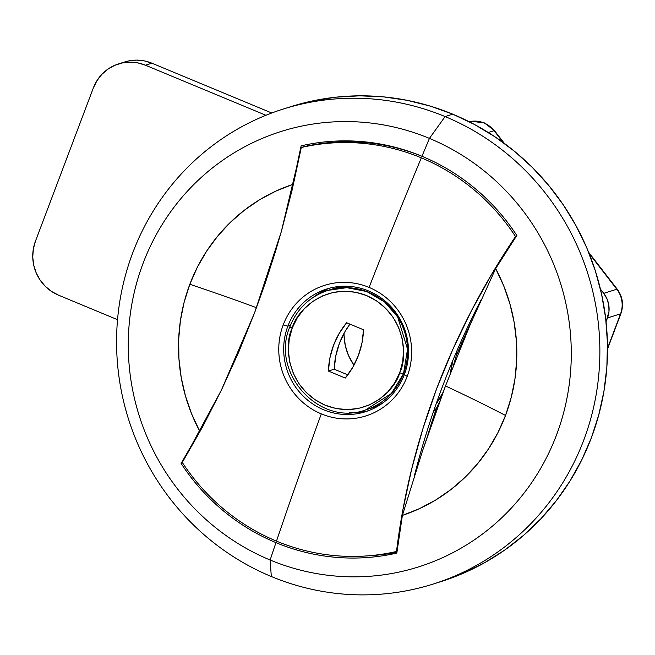 <?xml version="1.0" encoding="UTF-8"?>
<svg xmlns="http://www.w3.org/2000/svg" width="655" height="655" viewBox="0 0 655 655"><rect width="100%" height="100%" fill="white"/><g stroke="black" fill="none" stroke-linecap="round" stroke-linejoin="round"><path stroke-width="0.98" d="M436.508 408.008A99.626 96.359 72.5 0 1 433.323 411.987L436.508 408.008A836.23 808.859 -107.5 0 0 427.65 435.616L436.508 408.008L439.44 402.244L436.508 408.008M433.807 417.906L445.49 385.942A415.098 66.433 -159.3 0 1 505.513 415.458L497.947 432.611L488.589 448.781L477.552 463.765L464.968 477.397L450.984 489.514L435.772 499.962L419.511 508.624L402.399 515.395L422.614 450.583L445.49 385.942L470.323 324.348L495.663 268.583A174.336 168.63 72.5 0 1 505.513 415.458A174.336 168.63 72.5 0 1 402.399 515.395L396.815 553.082A209.207 202.362 72.5 0 1 275.968 542.643A209.207 202.362 72.5 0 1 181.107 463.437L199.685 431.154L191.637 413.927L185.447 395.939L181.198 377.395L178.921 358.531L178.659 339.56L180.403 320.713L184.145 302.209L189.835 284.278A415.098 66.433 -159.3 0 1 256.498 307.686A415.098 66.433 20.7 0 0 189.835 284.278A174.336 168.63 72.5 0 1 292.949 184.342L301.12 145.844A209.207 202.362 72.5 0 1 421.967 156.283A209.207 202.362 72.5 0 1 516.828 235.481L495.663 268.583L516.828 235.481A209.207 202.362 72.5 0 0 421.967 156.283A1266.041 249.318 -67.4 0 1 429.434 138.393A228.3 220.825 72.5 0 1 556.472 435.1A228.3 220.825 72.5 0 1 270.122 560.017L271.317 576.523A249.056 240.901 -107.5 0 0 583.703 440.258A249.056 240.901 -107.5 0 0 445.122 116.574L429.434 138.393A228.3 220.825 -107.5 0 0 143.085 263.31A228.3 220.825 -107.5 0 0 270.122 560.017A1266.041 249.318 -67.4 0 1 275.968 542.643A1266.041 249.318 112.6 0 0 270.122 560.017A228.3 220.825 -107.5 0 0 556.472 435.1A228.3 220.825 -107.5 0 0 429.434 138.393A1266.041 249.318 112.6 0 0 421.967 156.283A209.207 202.362 72.5 0 0 301.12 145.844L292.466 188.583L292.949 184.342L275.837 191.113L259.577 199.775L244.364 210.222L230.38 222.34L217.796 235.972L206.759 250.955L197.401 267.125L189.835 284.278A174.336 168.63 72.5 0 0 199.685 431.154L181.107 463.437L182.639 462.962L181.107 463.437A209.207 202.362 72.5 0 0 275.968 542.643A209.207 202.362 72.5 0 0 396.815 553.082L402.399 515.395L422.614 450.583L433.807 417.906M202.968 426.176L199.685 431.154L202.968 426.176M396.905 552.353A209.207 202.362 72.5 0 1 370.697 555.604A209.207 202.362 -107.5 0 0 396.905 552.353M445.122 116.574A249.056 240.901 72.5 0 1 599.783 357.892A249.056 240.901 72.5 0 1 432.988 584.121A249.056 240.901 72.5 0 1 271.317 576.523A249.056 240.901 72.5 0 1 116.655 335.204A249.056 240.901 72.5 0 1 283.451 108.984A249.056 240.901 72.5 0 1 445.122 116.574L452.752 114.175L445.122 116.574A249.056 240.901 -107.5 0 0 132.736 252.846A249.056 240.901 -107.5 0 0 271.317 576.523L270.122 560.017A228.3 220.825 72.5 0 1 143.085 263.31A228.3 220.825 72.5 0 1 429.434 138.393L445.122 116.574M432.988 584.121L440.627 581.714A249.056 240.901 -107.5 0 0 607.422 355.493A249.056 240.901 -107.5 0 0 452.752 114.175L430.237 106.094L407.099 100.313L383.56 96.874L359.849 95.818L336.203 97.153L312.836 100.87L291.033 106.593M472.411 319.501A836.23 808.859 -107.5 0 0 456.167 355.984A99.626 96.359 72.5 0 0 456.404 352.038L456.167 355.984L472.411 319.493M456.167 355.984L453.579 364.991L456.167 355.984M307.842 144.419A830.188 803.014 72.5 0 1 307.604 145.885A830.188 803.014 -107.5 0 0 307.842 144.419M440.569 581.73L463.846 573.027L485.027 562.473L505.062 549.823L523.746 535.2L540.924 518.727L556.406 500.576L570.055 480.917L581.738 459.941L591.342 437.851L598.768 414.861L603.959 391.182L606.858 367.062L607.431 342.712L605.678 318.379L601.617 294.291L595.289 270.687L586.741 247.786L576.072 225.819L563.382 204.99L548.784 185.496L532.433 167.533L514.47 151.272L495.074 136.87L474.441 124.466L452.752 114.175A249.056 240.901 -107.5 0 0 291.082 106.577L283.451 108.984M398.993 148.317A203.165 196.516 -107.5 0 0 392.288 146.908M505.513 415.458A415.098 66.433 20.7 0 0 445.49 385.942L470.323 324.348L495.663 268.583L503.711 285.809L509.901 303.805L514.159 322.342L516.427 341.206L516.689 360.185L514.945 379.032L511.203 397.528L505.513 415.458M287.856 326.157A64.337 62.233 -107.5 0 0 323.66 409.776A64.337 62.233 -107.5 0 0 404.356 374.57L407.197 376.412A68.48 66.237 72.5 0 1 321.31 413.878A68.48 66.237 72.5 0 1 283.206 324.88L287.856 326.157L290.427 325.347L287.856 326.157A64.337 62.233 72.5 0 1 326.796 288.994A64.337 62.233 72.5 0 1 391.412 307.121A64.337 62.233 72.5 0 1 404.356 374.57A64.337 62.233 72.5 0 1 365.424 411.733A64.337 62.233 72.5 0 1 300.809 393.606A64.337 62.233 72.5 0 1 287.856 326.157L283.206 324.88A68.48 66.237 72.5 0 1 369.101 287.414A1266.041 249.318 -67.4 0 1 421.321 157.839A207.545 200.757 -107.5 0 0 301.3 147.506L281.339 231.534L254.648 312.631L238.862 351.792L221.431 390.036L202.567 426.921L182.295 462.438A207.545 200.757 -107.5 0 0 276.484 541.128A1266.041 249.318 -67.4 0 1 321.31 413.878A68.48 66.237 72.5 0 1 283.206 324.88A68.48 66.237 72.5 0 1 369.101 287.414A68.48 66.237 72.5 0 1 407.197 376.412A68.48 66.237 72.5 0 1 321.31 413.878A1266.041 249.318 112.6 0 0 276.484 541.128A207.545 200.757 -107.5 0 0 396.504 551.461L402.833 510.106L411.627 469.226L422.868 428.828L436.582 388.906L452.793 349.475L471.461 310.707L492.38 273.053L515.51 236.529A207.545 200.757 -107.5 0 0 421.321 157.839A1266.041 249.318 112.6 0 0 369.101 287.414A68.48 66.237 72.5 0 1 407.197 376.412L404.356 374.57A64.337 62.233 -107.5 0 0 368.56 290.951A64.337 62.233 -107.5 0 0 287.856 326.157M442.461 386.548A830.188 803.014 72.5 0 1 481.278 299.466A830.188 803.014 -107.5 0 0 442.461 386.548A830.188 803.014 -107.5 0 0 414.083 476.996A830.188 803.014 72.5 0 1 442.461 386.548M344.047 333.289A52.302 50.591 -107.5 0 0 353.962 365.203L348.403 355.272L345.283 345.512L344.063 335.344M349.647 412.634A64.337 62.233 -107.5 0 0 368.241 410.767M303.781 146.728L301.3 147.506L292.163 189.884L281.339 231.534L275.296 252.085L265.447 282.567L254.648 312.631L221.431 390.036L182.295 462.438A207.545 200.757 72.5 0 0 276.484 541.128A207.545 200.757 72.5 0 0 396.504 551.461C399.877 523.828 404.921 496.416 411.627 469.226C418.324 442.068 426.642 415.295 436.582 388.906C446.62 362.281 458.246 336.212 471.461 310.707C484.651 285.269 499.331 260.543 515.51 236.529L516.296 236.283L515.51 236.529A207.545 200.757 72.5 0 0 421.321 157.839A207.545 200.757 72.5 0 0 301.3 147.506L303.781 146.728A207.545 200.757 72.5 0 1 423.564 156.954A207.545 200.757 -107.5 0 0 303.781 146.728M397.036 551.289L396.504 551.461L397.036 551.289M329.653 288.167A64.337 62.233 -107.5 0 0 313.344 297.288L326.477 289.445L329.653 288.167M353.34 412.724L365.482 411.422M452.662 360.872A97.546 94.353 72.5 0 1 450.067 373.997L452.662 360.872M443.173 392.116A97.546 94.353 72.5 0 1 436.074 404.061L443.173 392.124M403.513 373.735L407.541 349.189L397.667 316.954L384.608 301.98L366.767 291.54L346.798 287.668L327.95 290.37A62.675 60.628 72.5 0 1 390.896 308.03A62.675 60.628 72.5 0 1 403.513 373.735L404.815 373.325L403.513 373.735A62.675 60.628 72.5 0 1 365.58 409.94L391.363 393.516L403.513 373.735A3.324 0.532 -159.3 0 1 399.697 372.744A3.324 0.532 20.7 0 0 403.513 373.735M290.018 326.575A3.324 0.532 20.7 0 0 289.919 326.657A3.324 0.532 20.7 0 0 292.22 328.073C296.117 311.141 326.616 279.816 366.669 295.601C406.165 312.877 407.918 357.605 399.697 372.744L402.71 361.617L403.537 350.065L402.154 338.529L398.608 327.443L393.041 317.241L385.664 308.317L376.756 301.005L366.669 295.601L355.788 292.294L344.53 291.221L333.321 292.425L322.604 295.863L312.787 301.39L304.239 308.8L297.296 317.814L292.22 328.073L289.215 339.2L288.388 350.752L289.772 362.289L293.317 373.375L298.885 383.576L306.262 392.501L315.161 399.812L325.248 405.216L336.13 408.523L347.396 409.596L358.596 408.392L369.314 404.954L379.139 399.427L387.686 392.017L394.629 383.003L399.697 372.744C395.8 389.668 365.31 421.001 325.248 405.216C285.752 387.94 284 343.212 292.22 328.073A3.324 0.532 -159.3 0 1 289.919 326.657A3.324 0.532 -159.3 0 1 290.018 326.575A62.675 60.628 72.5 0 1 327.95 290.37C309.84 296.51 297.157 308.603 289.919 326.648C269.876 372.425 319.427 427.166 365.58 409.94L370.607 408.36A62.675 60.628 -107.5 0 0 383.093 402.76M363.533 329.776A80.532 77.896 72.5 0 1 358.359 355.559L352.742 367.389L345.283 378.066L328.384 371.041L329.932 357.908L333.559 345.259L339.175 333.428L346.634 322.751L363.533 329.776L361.994 342.909L358.359 355.559A80.532 77.896 72.5 0 1 345.283 378.066L328.384 371.041A80.532 77.896 72.5 0 1 346.634 322.751L363.533 329.776M330.472 289.633L338.447 287.349L346.405 286.227A62.675 60.628 -107.5 0 0 332.969 288.79L327.95 290.37M370.329 408.45L376.453 406.174L383.085 402.768M347.813 374.865L334.214 369.207L335.753 356.074L339.388 343.425L345.005 331.594L349.934 324.119A80.532 77.896 -107.5 0 0 334.214 369.207L328.384 371.041L334.214 369.207L347.813 374.865M469.078 121.674L471.657 121.298L484.405 122.927A12.453 2.456 112.6 0 0 483.971 122.927A24.906 24.088 72.5 0 1 494.083 130.697A12.453 1.13 -37.7 0 1 494.525 130.689A12.453 1.13 142.3 0 0 494.083 130.697L488.327 132.506L494.083 130.697L503.335 142.651L494.083 130.697A24.906 24.088 -107.5 0 0 483.971 122.927A24.906 24.088 -107.5 0 0 471.534 121.322L469.594 121.936L471.534 121.322A12.453 3.119 -98.1 0 1 471.657 121.298A12.453 3.119 81.9 0 0 471.534 121.322A24.906 24.088 72.5 0 1 483.971 122.927A12.453 2.456 -67.4 0 1 484.405 122.927A12.453 2.456 -67.4 0 1 484.716 123.255M603.738 293.342L607.029 298.942L608.814 305.189L608.97 311.674L606.055 321.728L607.488 317.945L620.547 313.835L607.488 317.945A24.906 24.088 72.5 0 0 603.738 293.342L616.797 289.232L589.074 253.419L616.797 289.232L603.738 293.342L600.422 289.06L603.738 293.342M607.504 348.354L620.547 313.835A24.906 24.088 -107.5 0 0 616.797 289.232A24.906 24.088 72.5 0 1 620.547 313.835L607.504 348.354M588.583 252.2L617.247 289.223A12.453 1.13 -37.7 0 1 617.247 289.232A12.453 1.13 142.3 0 0 616.797 289.232A12.453 1.13 -37.7 0 1 617.247 289.223C622.676 296.715 623.904 304.821 620.924 313.548A12.453 1.99 -159.3 0 1 620.547 313.835A12.453 1.99 20.7 0 0 620.924 313.548L607.504 349.058M118.481 63.936A41.511 40.151 72.5 0 0 93.362 87.917L35.435 241.228A41.511 40.151 72.5 0 0 58.532 295.176L117.532 319.697L58.532 295.176L51.475 291.393L45.252 286.284L40.094 280.045L36.197 272.906L33.716 265.16L32.75 257.087L33.331 249.006L35.435 241.228L93.362 87.917L96.915 80.737L101.771 74.433L107.747 69.25L114.617 65.385L122.108 62.986L129.944 62.143L137.82 62.896L145.426 65.205L265.922 115.28L145.426 65.205L151.862 63.183L271.76 113.004L151.862 63.183A41.511 40.151 -107.5 0 0 124.917 61.914L118.481 63.936A41.511 40.151 72.5 0 1 145.426 65.205L151.862 63.183L144.247 60.866L136.379 60.121L128.544 60.964L121.044 63.363M484.405 122.927L494.517 130.681L504.383 143.42"/></g></svg>
